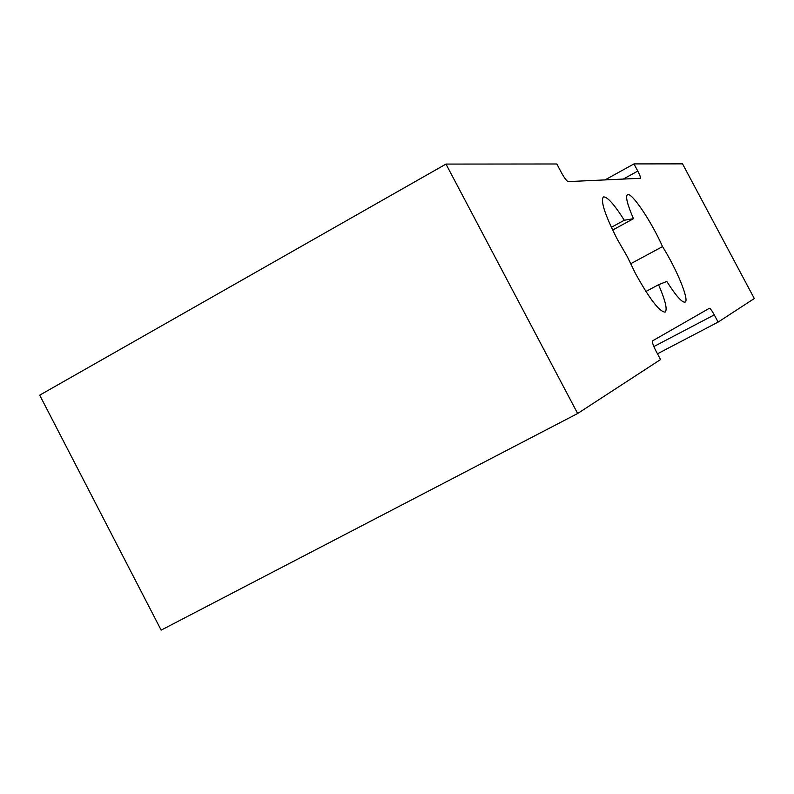 <?xml version="1.0" encoding="UTF-8"?>
<svg xmlns="http://www.w3.org/2000/svg" width="794" height="794" viewBox="0 0 794 794"><rect width="100%" height="100%" fill="white"/><g stroke="black" fill="none" stroke-linecap="round" stroke-linejoin="round"><path stroke-width="1.19" d="M624.312 220.236L633.463 218.697C627.349 204.534 625.354 196.535 627.459 194.699C631.359 191.572 651.656 221.794 662.524 246.606C676.845 269.384 689.658 300.638 685.073 302.117C682.106 302.782 676.012 295.894 666.791 281.433L658.563 284.728C665.412 300.598 667.595 309.72 665.124 312.111C659.506 311.893 649.611 299.02 635.448 273.483L627.171 256.412L617.534 239.728C605.157 215.422 600.413 201.17 603.331 196.962C607.033 196.336 614.03 204.088 624.312 220.236L611.35 227.302M633.979 163.911L637.79 171.077C639.914 175.186 640.768 177.588 640.361 178.283L568.246 181.598C566.737 181.121 564.504 178.203 561.527 172.834L556.832 163.981L445.98 164.08L39.7 395.164L161.152 630.138L577.655 413.505L660.539 359.563L655.804 350.64C653.035 345.172 651.983 341.896 652.658 340.805L709.389 308.271C710.273 308.36 711.89 310.563 714.272 314.881L718.104 322.096L754.3 298.534L682.542 163.862L633.979 163.911L605.018 179.92M445.98 164.08L577.655 413.505M718.104 322.096L657.472 353.796M633.463 218.697L612.64 230.042M658.563 284.728L645.909 291.467M662.524 246.606L630.555 263.807M714.272 314.881L653.859 346.551M637.79 171.077L623.27 179.087"/></g></svg>
